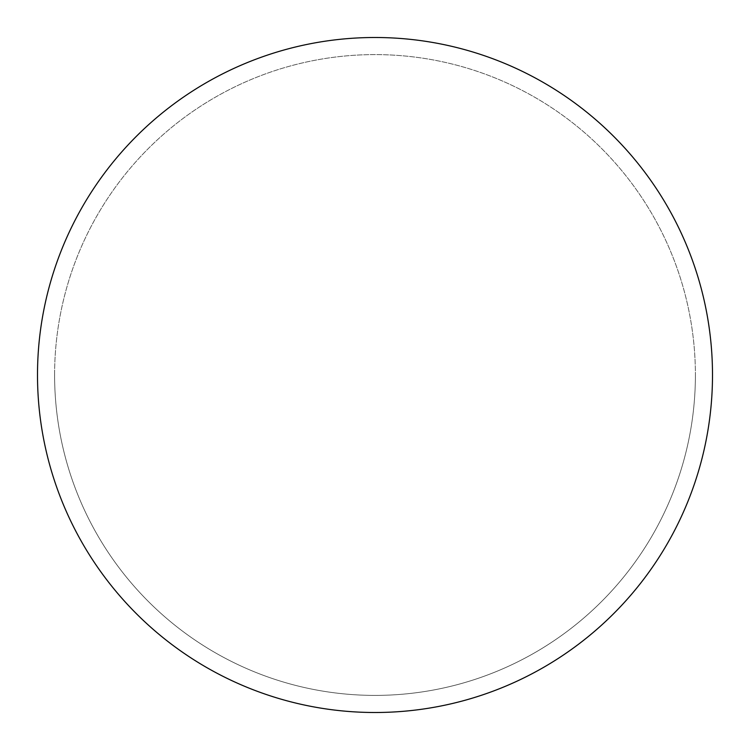 <?xml version="1.0" encoding="UTF-8"?>
<svg xmlns="http://www.w3.org/2000/svg" width="750" height="750" viewBox="0 0 750 750"><rect width="100%" height="100%" fill="white"/><g stroke="black" fill="none" stroke-linecap="round" stroke-linejoin="round"><path stroke-width="0.56" stroke-dasharray="3.75 2.81" d="M375 37.5A337.5 337.5 0 0 1 712.5 375A337.5 337.5 0 0 1 375 712.5A337.5 337.5 0 0 1 37.5 375A337.5 337.5 0 0 1 375 37.5A337.5 337.5 0 0 1 712.5 375A337.5 337.5 0 0 1 375 712.5A337.5 337.5 0 0 1 37.5 375A337.5 337.5 0 0 1 375 37.5M54.6 375A320.4 320.4 0 0 0 375 695.4A320.4 320.4 0 0 0 695.4 375A320.4 320.4 0 0 0 375 54.6A320.4 320.4 0 0 0 54.6 375A320.4 320.4 0 0 0 375 695.4A320.4 320.4 0 0 0 695.4 375A320.4 320.4 0 0 0 375 54.6A320.4 320.4 0 0 0 54.6 375A320.4 320.4 0 0 0 375 695.4A320.4 320.4 0 0 0 695.4 375M37.5 375A337.5 337.5 0 0 0 375 712.5A337.5 337.5 0 0 0 712.5 375A337.5 337.5 0 0 0 375 37.5A337.5 337.5 0 0 0 37.5 375A337.5 337.5 0 0 0 375 712.5A337.5 337.5 0 0 0 712.5 375A337.5 337.5 0 0 0 375 37.5A337.5 337.5 0 0 0 37.5 375"/><path stroke-width="1.12" d="M37.5 375A337.5 337.5 0 0 0 375 712.5A337.5 337.5 0 0 0 712.5 375A337.5 337.5 0 0 0 375 37.5A337.5 337.5 0 0 0 37.5 375"/></g></svg>
